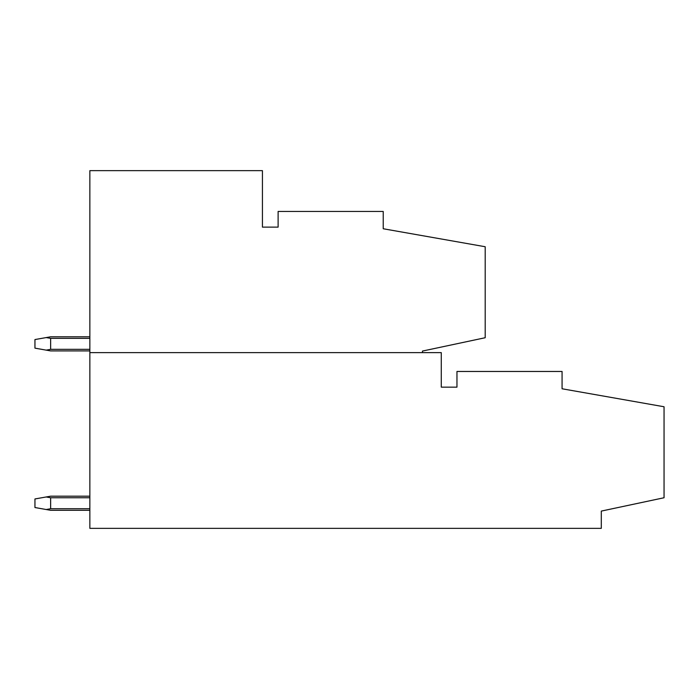 <?xml version="1.0" encoding="UTF-8"?>
<svg xmlns="http://www.w3.org/2000/svg" width="699" height="699" viewBox="0 0 699 699"><rect width="100%" height="100%" fill="white"/><g stroke="black" fill="none" stroke-linecap="round" stroke-linejoin="round"><path stroke-width="1.05" d="M89.856 528.348L601.297 528.348L601.297 511.091L664.05 497.749L664.05 406.757L562.075 388.775L562.075 371.466L456.963 371.466L456.963 387.15L441.279 387.15L441.279 352.637L89.856 352.637L89.856 528.348M89.856 352.637L89.856 170.652L262.431 170.652L262.431 227.131L278.115 227.131L278.115 211.448L383.227 211.448L383.227 228.756L485.202 246.738L485.202 337.731L422.449 351.073L422.449 352.637M46.186 337.573L50.643 338.36L50.643 349.343L46.186 350.129L34.95 348.146L34.95 339.557L50.643 336.796L89.856 336.796M50.643 338.36L89.856 338.36M50.643 349.343L89.856 349.343M89.856 350.915L50.643 350.915L46.186 350.129M46.186 496.972L50.643 497.758L50.643 508.732L46.186 509.519L34.95 507.535L34.95 498.955L50.643 496.185L89.856 496.185M50.643 497.758L89.856 497.758M50.643 508.732L89.856 508.732M89.856 510.305L50.643 510.305L46.186 509.519"/></g></svg>

